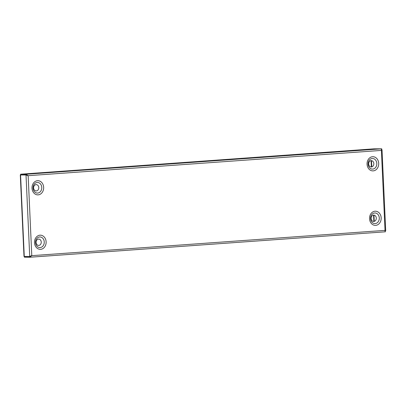 <?xml version="1.0" encoding="UTF-8"?>
<svg xmlns="http://www.w3.org/2000/svg" width="406" height="406" viewBox="0 0 406 406"><rect width="100%" height="100%" fill="white"/><g stroke="black" fill="none" stroke-linecap="round" stroke-linejoin="round"><path stroke-width="0.61" d="M373.566 215.124A3.157 2.598 90.5 0 0 371.114 218.458A3.157 2.598 90.5 0 0 373.85 221.427L373.571 215.124A3.157 2.598 90.5 0 1 376.296 218.088A3.157 2.598 90.5 0 1 373.85 221.427M36.048 184.608A3.157 2.598 90.5 0 0 33.596 187.948A3.157 2.598 90.5 0 0 36.332 190.911A3.157 2.598 90.5 0 0 38.783 187.572A3.157 2.598 90.5 0 0 36.048 184.608M38.519 239.098A3.157 2.598 90.5 0 0 36.073 242.438A3.157 2.598 90.5 0 0 38.809 245.402A3.157 2.598 90.5 0 0 41.255 242.067A3.157 2.598 90.5 0 0 38.519 239.098M371.089 160.634A3.157 2.598 90.5 0 0 368.638 163.968A3.157 2.598 90.5 0 0 371.373 166.937A3.157 2.598 90.5 0 0 373.825 163.598A3.157 2.598 90.5 0 0 371.089 160.634M66.036 171.007L69.659 170.911L66.036 171.007M332.144 151.961L335.762 151.869L332.144 151.961M26.512 174.971L21.153 174.879M24.685 256.45L24.37 256.531L24.401 257.201L29.755 257.252L31.785 255.658L29.719 256.496L30.846 256.034M20.569 174.961L26.02 175.011L28.156 175.681L25.984 174.255L26.014 174.925L27.77 175.681L26.02 175.011L29.719 256.496L24 256.425L20.3 174.94L20.569 174.961L24.269 256.445M381.676 149.555L381.193 149.596M381.686 149.494L381.711 148.799L374.022 148.84L20.63 174.204L25.984 174.255L381.711 148.799L381.396 150.403L381.741 149.555L382.026 149.865L385.7 230.77L384.893 231.08M385.446 231.039L385.03 230.38L385.401 231.121M29.907 257.237L385.477 231.796L29.831 257.247L29.724 256.577L24.37 256.531M29.724 256.577L31.404 255.658M26.014 174.925L20.66 174.879L20.63 174.204M371.383 166.937L371.099 160.629M374.236 221.361L373.956 215.129M371.764 166.871L371.48 160.639M20.757 174.879L20.3 174.94M375.169 223.584A5.308 4.364 -89.5 0 1 370.571 218.595A5.308 4.364 -89.5 0 1 374.692 212.988A5.308 4.364 -89.5 0 1 379.29 217.976A5.308 4.364 -89.5 0 1 375.169 223.584M37.651 193.068A5.308 4.364 -89.5 0 1 33.053 188.085A5.308 4.364 -89.5 0 1 37.174 182.472A5.308 4.364 -89.5 0 1 41.772 187.46A5.308 4.364 -89.5 0 1 37.651 193.068M40.128 247.564A5.308 4.364 -89.5 0 1 35.53 242.575A5.308 4.364 -89.5 0 1 39.646 236.962A5.308 4.364 -89.5 0 1 44.244 241.951A5.308 4.364 -89.5 0 1 40.128 247.564M372.698 169.094A5.308 4.364 -89.5 0 1 368.1 164.105A5.308 4.364 -89.5 0 1 372.216 158.497A5.308 4.364 -89.5 0 1 376.814 163.481A5.308 4.364 -89.5 0 1 372.698 169.094M375.672 225.366A7.09 5.831 90.5 0 0 381.173 217.875A7.09 5.831 90.5 0 0 375.027 211.211A7.09 5.831 90.5 0 0 369.531 218.707A7.09 5.831 90.5 0 0 375.672 225.366M38.154 194.855A7.09 5.831 90.5 0 0 43.655 187.359A7.09 5.831 90.5 0 0 37.509 180.695A7.09 5.831 90.5 0 0 32.013 188.191A7.09 5.831 90.5 0 0 38.154 194.855M40.63 249.345A7.09 5.831 90.5 0 0 46.127 241.849A7.09 5.831 90.5 0 0 39.986 235.191A7.09 5.831 90.5 0 0 34.49 242.681A7.09 5.831 90.5 0 0 40.63 249.345M373.2 170.875A7.09 5.831 90.5 0 0 378.697 163.385A7.09 5.831 90.5 0 0 372.556 156.721A7.09 5.831 90.5 0 0 367.054 164.217A7.09 5.831 90.5 0 0 373.2 170.875M28.156 175.681L31.785 255.658L385.03 230.38L381.396 150.403L28.156 175.681"/></g></svg>
